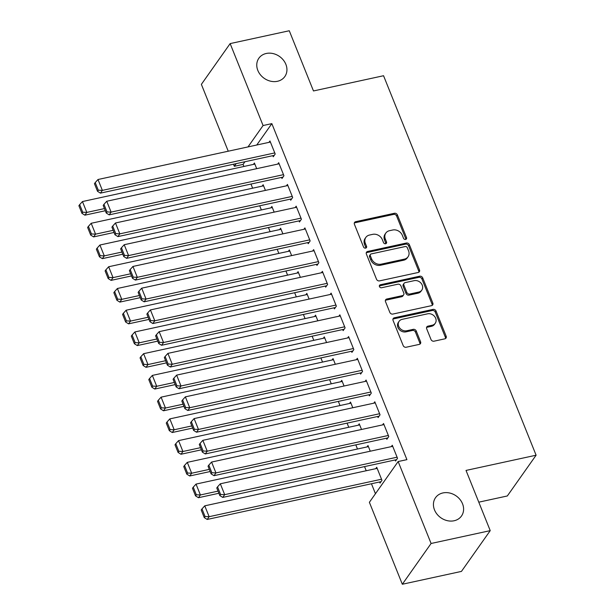 <?xml version="1.0" encoding="UTF-8"?>
<svg xmlns="http://www.w3.org/2000/svg" width="615" height="615" viewBox="0 0 615 615"><rect width="100%" height="100%" fill="white"/><g stroke="black" fill="none" stroke-linecap="round" stroke-linejoin="round"><path stroke-width="0.92" d="M405.616 239.435A1.707 1.43 35.2 0 0 406.523 237.613L397.405 214.95A2.437 2.045 35.2 0 0 394.399 213.282L355.708 221.684A2.437 2.045 35.2 0 0 354.578 222.415A2.437 2.045 35.2 0 0 354.417 224.291L363.526 246.953A1.707 1.43 35.2 0 0 366.54 246.3L365.356 243.371A7.795 6.55 35.2 0 1 365.864 237.375A7.795 6.55 35.2 0 1 369.492 235.045L372.721 234.346A7.795 6.55 35.2 0 1 382.338 239.681L383.522 242.61A1.707 1.43 35.2 0 0 386.528 241.956L385.351 239.027A7.795 6.55 35.2 0 1 385.859 233.031A7.795 6.55 35.2 0 1 389.487 230.702L392.708 230.002A7.795 6.55 35.2 0 1 402.333 235.337L403.509 238.266A1.707 1.43 35.2 0 0 405.616 239.435M405.854 239.358A1.707 1.43 35.2 0 0 405.746 238.712L396.629 216.05A2.437 2.045 35.2 0 0 393.623 214.381L354.932 222.791A2.437 2.045 35.2 0 0 354.294 223.045M365.871 248.045A1.707 1.43 35.2 0 0 365.764 247.407L364.58 244.47L365.356 243.371M385.866 243.701A1.707 1.43 35.2 0 0 385.751 243.056L384.575 240.127L385.351 239.027M442.923 492.938A15.89 13.338 35.2 0 0 435.535 497.689A15.89 13.338 35.2 0 0 437.05 514.217A15.89 13.338 35.2 0 0 454.108 520.759A15.89 13.338 35.2 0 0 461.496 516.008A15.89 13.338 35.2 0 0 459.982 499.48A15.89 13.338 35.2 0 0 442.923 492.938M266.264 53.474A15.89 13.338 35.2 0 0 258.869 58.225A15.89 13.338 35.2 0 0 260.383 74.753A15.89 13.338 35.2 0 0 277.442 81.295A15.89 13.338 35.2 0 0 284.837 76.544A15.89 13.338 35.2 0 0 283.315 60.016A15.89 13.338 35.2 0 0 266.264 53.474M431.007 339.518A2.437 2.045 35.2 0 0 434.013 341.187L444.868 338.827A2.437 2.045 35.2 0 0 446.006 338.096A2.437 2.045 35.2 0 0 446.167 336.228L436.043 311.052A2.437 2.045 35.2 0 0 433.037 309.391L394.346 317.794A2.437 2.045 35.2 0 0 393.208 318.524A2.437 2.045 35.2 0 0 393.054 320.392L403.171 345.569A2.437 2.045 35.2 0 0 406.177 347.237L419.292 344.385A2.437 2.045 35.2 0 0 420.422 343.654A2.437 2.045 35.2 0 0 420.583 341.786L416.255 331.016A2.437 2.045 35.2 0 0 413.242 329.348L406.746 330.762A6.519 5.474 35.2 0 1 399.742 328.072A6.519 5.474 35.2 0 1 399.12 321.291A6.519 5.474 35.2 0 1 402.156 319.346L427.625 313.811A6.519 5.474 35.2 0 1 434.628 316.494A6.519 5.474 35.2 0 1 435.251 323.275A6.519 5.474 35.2 0 1 432.214 325.227L427.971 326.15A2.437 2.045 35.2 0 0 426.833 326.873A2.437 2.045 35.2 0 0 426.679 328.748L431.007 339.518M398.159 461.542L431.092 543.483L402.325 584.25L369.384 502.309L398.159 461.542L406.915 459.643L271.845 123.63L263.082 125.537L247.991 146.924M228.242 151.213L201.374 84.363L230.141 43.596L289.273 30.75L313.473 90.951L383.552 75.73L536.103 455.208L466.024 470.429L490.224 530.637L431.092 543.483M230.141 43.596L263.082 125.537M418.2 272.483A2.437 2.045 35.2 0 0 419.33 271.753A2.437 2.045 35.2 0 0 419.491 269.877L409.375 244.709A2.437 2.045 35.2 0 0 406.369 243.04L367.67 251.45A2.437 2.045 35.2 0 0 366.54 252.173A2.437 2.045 35.2 0 0 366.379 254.049L376.503 279.225A2.437 2.045 35.2 0 0 379.509 280.886L418.2 272.483M422.705 277.88L432.829 303.057A2.437 2.045 35.2 0 1 432.668 304.925A2.437 2.045 35.2 0 1 431.538 305.655L392.847 314.065A2.437 2.045 35.2 0 1 389.833 312.397L385.505 301.619A2.437 2.045 35.2 0 1 385.667 299.751A2.437 2.045 35.2 0 1 386.797 299.021L402.487 295.615A2.437 2.045 35.2 0 0 403.625 294.885A2.437 2.045 35.2 0 0 403.778 293.009L400.911 285.867A2.437 2.045 35.2 0 0 397.897 284.199L381.561 287.751A1.707 1.43 35.2 0 1 380.362 284.76L419.699 276.212A2.437 2.045 35.2 0 1 422.705 277.88L421.928 278.979L432.053 304.156L432.829 303.057M478.785 502.171L507.329 495.967L536.103 455.208M386.404 438.218L386.843 439.302L388.788 436.55L383.545 423.512L382.561 424.904M370.268 451.21L367.993 445.544L367.009 446.944M368.931 394.753L369.369 395.837L371.314 393.085L366.071 380.039L365.087 381.438M352.795 407.737L350.519 402.079L349.528 403.471M351.457 351.28L351.895 352.372L353.84 349.612L348.597 336.574L347.606 337.966M335.321 364.272L333.046 358.607L332.054 360.006M333.983 307.815L334.422 308.899L336.359 306.147L331.124 293.109L330.132 294.5M317.847 320.807L315.564 315.141L314.58 316.541M316.51 264.342L316.948 265.434L318.885 262.674L313.65 249.636L312.658 251.035M300.374 277.334L298.091 271.676L297.107 273.068M299.036 220.877L299.467 221.961L301.411 219.209L296.169 206.171L295.185 207.562M282.9 233.869L280.617 228.203L279.633 229.603M281.562 177.412L281.993 178.496L283.938 175.744L278.695 162.698L277.711 164.097M265.419 190.396L263.143 184.738L262.159 186.13M271.845 123.63L256.747 145.017M244.954 161.73L243.071 164.397L243.901 166.465M250.974 184.054L252.634 188.198M259.707 205.787L261.375 209.938M268.447 227.527L270.116 231.671M277.18 249.26L278.849 253.403M285.921 270.992L287.589 275.136M294.654 292.725L296.322 296.868M303.395 314.457L305.063 318.608M312.128 336.197L313.796 340.341M320.869 357.93L322.537 362.074M329.602 379.663L331.27 383.806M338.342 401.395L340.01 405.546M347.083 423.128L348.743 427.279M355.816 444.868L357.484 449.012M364.557 466.601L366.217 470.744M371.452 483.759L375.45 493.714M256.686 168.664L254.41 163.006L253.426 164.397M272.822 155.672L273.26 156.763L275.205 154.004L269.962 140.966L268.978 142.365M274.159 212.137L271.884 206.471L270.9 207.87M290.295 199.145L290.734 200.229L292.679 197.477L287.436 184.431L286.452 185.83M291.633 255.602L289.358 249.936L288.374 251.335M307.769 242.61L308.207 243.701L310.152 240.942L304.909 227.904L303.925 229.295M309.107 299.067L306.831 293.409L305.847 294.8M325.243 286.083L325.681 287.167L327.626 284.414L322.383 271.369L321.399 272.768M326.58 342.54L324.305 336.874L323.321 338.273M342.716 329.548L343.155 330.632L345.1 327.88L339.857 314.842L338.873 316.233M344.054 386.005L341.779 380.347L340.795 381.738M360.19 373.013L360.628 374.105L362.573 371.345L357.33 358.307L356.346 359.706M361.528 429.478L359.252 423.812L358.268 425.211M377.664 416.486L378.102 417.57L380.047 414.818L374.804 401.779L373.82 403.171M379.586 481.991L380.024 483.075L381.969 480.323L376.726 467.277L375.742 468.676M395.138 459.951L395.576 461.042L397.521 458.283L392.278 445.245L391.294 446.636M490.224 530.637L461.45 571.404L402.325 584.25M243.071 164.397L234.307 166.304L233.477 164.228M236.191 163.636L234.307 166.304M385.859 233.031L385.082 234.131A7.795 6.55 35.2 0 0 384.575 240.127M365.864 237.375L365.087 238.482A7.795 6.55 35.2 0 0 364.58 244.47M418.83 272.222A2.437 2.045 35.2 0 0 418.715 270.984L408.598 245.808A2.437 2.045 35.2 0 0 405.585 244.14L366.894 252.55A2.437 2.045 35.2 0 0 366.263 252.803M407.307 247.707A1.707 1.43 35.2 0 0 405.2 246.538L371.237 253.918A1.707 1.43 35.2 0 0 370.33 255.74L371.575 258.838A7.795 6.55 35.2 0 0 381.2 264.166L404.416 259.123A7.795 6.55 35.2 0 0 408.045 256.793A7.795 6.55 35.2 0 0 408.552 250.797L407.307 247.707M370.445 254.433L369.669 255.532A1.707 1.43 35.2 0 0 369.554 256.839L370.33 255.74M408.045 256.793L407.268 257.893A7.795 6.55 35.2 0 1 403.64 260.222L380.424 265.265A7.795 6.55 35.2 0 1 370.799 259.937L369.554 256.839M432.168 305.401A2.437 2.045 35.2 0 0 432.053 304.156M403.625 294.885L402.848 295.984A2.437 2.045 35.2 0 1 401.71 296.714L386.02 300.12A2.437 2.045 35.2 0 0 385.382 300.381M421.928 278.979A2.437 2.045 35.2 0 0 418.923 277.319L379.586 285.867A1.707 1.43 35.2 0 0 379.347 285.937M418.769 292.071A6.519 5.474 35.2 0 0 421.805 290.126A6.519 5.474 35.2 0 0 421.183 283.346A6.519 5.474 35.2 0 0 414.187 280.663L405.208 282.608A2.437 2.045 35.2 0 0 404.078 283.338A2.437 2.045 35.2 0 0 403.917 285.214L406.792 292.356A2.437 2.045 35.2 0 0 409.798 294.024L418.769 292.071L417.992 293.178A6.519 5.474 35.2 0 0 421.029 291.226L421.805 290.126M404.078 283.338L403.302 284.438A2.437 2.045 35.2 0 0 403.14 286.313L403.917 285.214M417.992 293.178L409.021 295.123A2.437 2.045 35.2 0 1 406.015 293.463L403.14 286.313M435.251 323.275L434.467 324.382A6.519 5.474 35.2 0 1 431.438 326.327L427.194 327.249A2.437 2.045 35.2 0 0 426.556 327.503M399.12 321.291L398.343 322.398A6.519 5.474 35.2 0 0 398.966 329.179A6.519 5.474 35.2 0 0 405.962 331.862L406.746 330.762M419.922 344.131A2.437 2.045 35.2 0 0 419.807 342.886L415.471 332.115A2.437 2.045 35.2 0 0 412.465 330.447L405.962 331.862M445.506 338.573A2.437 2.045 35.2 0 0 445.383 337.328L435.266 312.159A2.437 2.045 35.2 0 0 432.26 310.49L393.569 318.901A2.437 2.045 35.2 0 0 392.931 319.154M104.458 208.585L86.815 212.413L82.448 201.551L254.848 164.09M82.733 212.229L79.673 204.626L78.897 205.725L81.956 213.336L82.733 212.229L86.815 212.413L84.87 215.173L105.319 210.73M82.448 201.551L79.673 204.626M81.956 213.336L84.87 215.173M274.767 152.92L102.367 190.381L100.429 193.133L274.244 155.364M270.4 142.05L98 179.511L102.367 190.381L98.285 190.196L95.225 182.586L94.449 183.693L97.508 191.296L98.285 190.196M100.429 193.133L97.508 191.296M95.225 182.586L98 179.511M113.191 230.318L95.556 234.154L91.189 223.283L263.581 185.822M91.466 233.969L88.414 226.358L87.63 227.458L90.689 235.068L91.466 233.969L95.556 234.154L93.611 236.906L114.052 232.462M91.189 223.283L88.414 226.358M90.689 235.068L93.611 236.906M121.931 252.05L104.289 255.886L99.922 245.016L272.322 207.555M100.207 255.702L97.147 248.091L96.371 249.198L99.43 256.801L100.207 255.702L104.289 255.886L102.351 258.638L122.792 254.195M99.922 245.016L97.147 248.091M99.43 256.801L102.351 258.638M283.5 174.652L111.107 212.114L109.163 214.866L282.985 177.097M279.133 163.79L106.741 201.251L111.107 212.114L107.025 211.929L103.966 204.326L103.189 205.425L106.241 213.028L107.025 211.929M109.163 214.866L106.241 213.028M103.966 204.326L106.741 201.251M292.24 196.385L119.84 233.846L117.903 236.606L291.718 198.837M287.874 185.522L115.474 222.984L119.84 233.846L115.758 233.662L112.699 226.059L111.922 227.158L114.982 234.769L115.758 233.662M117.903 236.606L114.982 234.769M112.699 226.059L115.474 222.984M130.664 273.783L113.029 277.619L108.663 266.749L281.055 229.295M108.94 277.434L105.888 269.824L105.111 270.931L108.163 278.534L108.94 277.434L113.029 277.619L111.084 280.371L131.533 275.927M108.663 266.749L105.888 269.824M108.163 278.534L111.084 280.371M139.405 295.523L121.762 299.351L117.396 288.489L289.796 251.028M117.68 299.167L114.621 291.564L113.844 292.663L116.904 300.266L117.68 299.167L121.762 299.351L119.825 302.103L140.266 297.668M117.396 288.489L114.621 291.564M116.904 300.266L119.825 302.103M300.981 218.125L128.581 255.586L126.636 258.338L300.458 220.57M296.607 207.255L124.215 244.716L128.581 255.586L124.499 255.394L121.439 247.791L120.663 248.891L123.715 256.501L124.499 255.394M126.636 258.338L123.715 256.501M121.439 247.791L124.215 244.716M309.714 239.858L137.322 277.319L135.377 280.071L309.191 242.302M305.348 228.988L132.948 266.449L137.322 277.319L133.232 277.134L130.172 269.524L129.396 270.623L132.456 278.234L133.232 277.134M135.377 280.071L132.456 278.234M130.172 269.524L132.948 266.449M148.138 317.255L130.503 321.084L126.137 310.221L298.529 272.76M126.421 320.899L123.361 313.296L122.585 314.396L125.637 322.006L126.421 320.899L130.503 321.084L128.558 323.844L149.007 319.4M126.137 310.221L123.361 313.296M125.637 322.006L128.558 323.844M318.455 261.59L146.055 299.051L144.11 301.804L317.932 264.035M314.081 250.72L141.688 288.181L146.055 299.051L141.973 298.867L138.913 291.256L138.137 292.363L141.189 299.966L141.973 298.867M144.11 301.804L141.189 299.966M138.913 291.256L141.688 288.181M156.879 338.988L139.244 342.824L134.87 331.954L307.269 294.493M135.154 342.64L132.094 335.029L131.318 336.128L134.378 343.739L135.154 342.64L139.244 342.824L137.299 345.576L157.74 341.133M134.87 331.954L132.094 335.029M134.378 343.739L137.299 345.576M327.188 283.323L154.796 320.784L152.851 323.536L326.665 285.767M322.821 272.46L150.421 309.922L154.796 320.784L150.706 320.6L147.646 312.997L146.87 314.096L149.929 321.699L150.706 320.6M152.851 323.536L149.929 321.699M147.646 312.997L150.421 309.922M165.612 360.721L147.977 364.557L143.61 353.687L316.002 316.225M143.895 364.372L140.835 356.762L140.059 357.868L143.111 365.471L143.895 364.372L147.977 364.557L146.032 367.309L166.481 362.865M143.61 353.687L140.835 356.762M143.111 365.471L146.032 367.309M335.928 305.055L163.529 342.517L161.584 345.276L335.406 307.508M331.554 294.193L159.162 331.654L163.529 342.517L159.446 342.332L156.387 334.729L155.61 335.828L158.67 343.439L159.446 342.332M161.584 345.276L158.67 343.439M156.387 334.729L159.162 331.654M174.353 382.453L156.717 386.289L152.343 375.419L324.743 337.966M152.628 386.105L149.568 378.494L148.792 379.601L151.851 387.204L152.628 386.105L156.717 386.289L154.772 389.041L175.214 384.598M152.343 375.419L149.568 378.494M151.851 387.204L154.772 389.041M344.661 326.796L172.269 364.257L170.324 367.009L344.139 329.24M340.295 315.925L167.895 353.387L172.269 364.257L168.179 364.065L165.12 356.462L164.343 357.561L167.403 365.172L168.179 364.065M170.324 367.009L167.403 365.172M165.12 356.462L167.895 353.387M183.093 404.193L165.45 408.022L161.084 397.159L333.476 359.698M161.368 407.837L158.309 400.234L157.532 401.334L160.592 408.937L161.368 407.837L165.45 408.022L163.505 410.782L183.954 406.338M161.084 397.159L158.309 400.234M160.592 408.937L163.505 410.782M353.402 348.528L181.002 385.989L179.057 388.742L352.879 350.973M349.028 337.658L176.636 375.119L181.002 385.989L176.92 385.805L173.861 378.194L173.084 379.294L176.144 386.904L176.92 385.805M179.057 388.742L176.144 386.904M173.861 378.194L176.636 375.119M191.826 425.926L174.191 429.754L169.817 418.892L342.217 381.431M170.101 429.57L167.042 421.967L166.265 423.066L169.325 430.677L170.101 429.57L174.191 429.754L172.246 432.514L192.687 428.071M169.817 418.892L167.042 421.967M169.325 430.677L172.246 432.514M362.135 370.261L189.743 407.722L187.798 410.474L361.612 372.705M357.769 359.391L185.369 396.852L189.743 407.722L185.653 407.537L182.594 399.927L181.817 401.034L184.877 408.637L185.653 407.537M187.798 410.474L184.877 408.637M182.594 399.927L185.369 396.852M200.567 447.659L182.924 451.495L178.558 440.624L350.95 403.163M178.842 451.31L175.782 443.699L175.006 444.799L178.066 452.409L178.842 451.31L182.924 451.495L180.979 454.247L201.428 449.803M178.558 440.624L175.782 443.699M178.066 452.409L180.979 454.247M370.876 391.993L198.476 429.454L196.531 432.207L370.353 394.438M366.509 381.131L194.109 418.592L198.476 429.454L194.394 429.27L191.334 421.667L190.558 422.766L193.617 430.369L194.394 429.27M196.531 432.207L193.617 430.369M191.334 421.667L194.109 418.592M209.3 469.391L191.665 473.227L187.291 462.357L359.69 424.896M187.575 473.043L184.515 465.432L183.739 466.539L186.799 474.142L187.575 473.043L191.665 473.227L189.72 475.979L210.161 471.536M187.291 462.357L184.515 465.432M186.799 474.142L189.72 475.979M379.609 413.726L207.217 451.187L205.272 453.947L379.086 416.178M375.242 402.863L202.85 440.325L207.217 451.187L203.127 451.003L200.075 443.4L199.291 444.499L202.35 452.11L203.127 451.003M205.272 453.947L202.35 452.11M200.075 443.4L202.85 440.325M218.041 491.124L200.398 494.96L196.031 484.09L368.423 446.636M196.316 494.775L193.256 487.165L192.48 488.272L195.539 495.875L196.316 494.775L200.398 494.96L198.453 497.712L218.902 493.268M196.031 484.09L193.256 487.165M195.539 495.875L198.453 497.712M388.349 435.466L215.95 472.927L214.005 475.679L387.827 437.911M383.983 424.596L211.583 462.057L215.95 472.927L211.868 472.735L208.808 465.132L208.031 466.232L211.091 473.842L211.868 472.735M214.005 475.679L211.091 473.842M208.808 465.132L211.583 462.057M381.531 479.231L209.138 516.692L204.764 505.83L377.164 468.369M205.049 516.508L201.997 508.905L201.213 510.004L204.272 517.607L205.049 516.508L209.138 516.692L207.194 519.452L381.008 481.676M204.764 505.83L201.997 508.905M204.272 517.607L207.194 519.452M397.082 457.199L224.69 494.66L222.745 497.412L396.56 459.643M392.716 446.329L220.324 483.79L224.69 494.66L220.601 494.475L217.549 486.865L216.764 487.964L219.824 495.575L220.601 494.475M222.745 497.412L219.824 495.575M217.549 486.865L220.324 483.79M405.746 238.712L406.523 237.613M365.764 247.407L366.54 246.3M385.751 243.056L386.528 241.956M354.932 222.791L355.708 221.684M393.623 214.381L394.399 213.282M396.629 216.05L397.405 214.95M366.894 252.55L367.67 251.45M405.585 244.14L406.369 243.04M408.598 245.808L409.375 244.709M418.715 270.984L419.491 269.877M370.799 259.937L371.575 258.838M380.424 265.265L381.2 264.166M403.64 260.222L404.416 259.123M386.02 300.12L386.797 299.021M401.71 296.714L402.487 295.615M379.586 285.867L380.362 284.76M418.923 277.319L419.699 276.212M406.015 293.463L406.792 292.356M409.021 295.123L409.798 294.024M427.194 327.249L427.971 326.15M431.438 326.327L432.214 325.227M412.465 330.447L413.242 329.348M415.471 332.115L416.255 331.016M419.807 342.886L420.583 341.786M393.569 318.901L394.346 317.794M432.26 310.49L433.037 309.391M435.266 312.159L436.043 311.052M445.383 337.328L446.167 336.228"/></g></svg>
